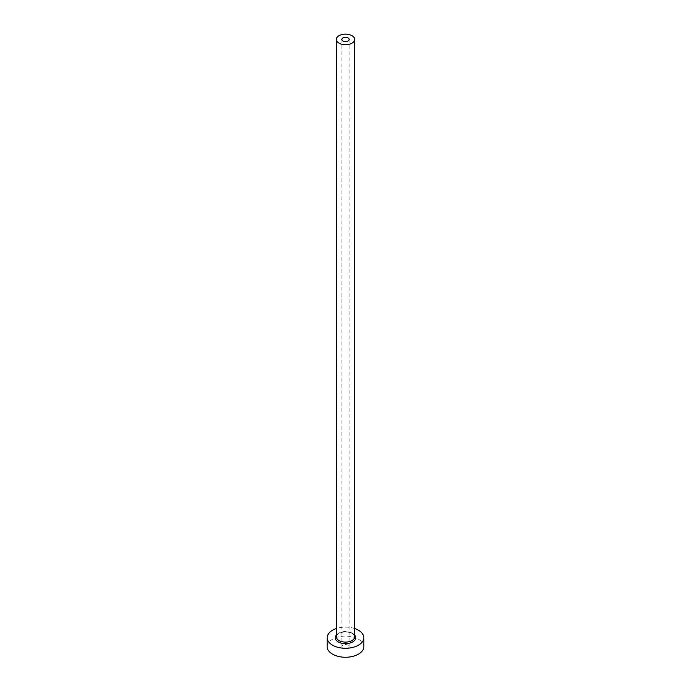<?xml version="1.0" encoding="UTF-8"?>
<svg xmlns="http://www.w3.org/2000/svg" width="691" height="691" viewBox="0 0 691 691"><rect width="100%" height="100%" fill="white"/><g stroke="black" fill="none" stroke-linecap="round" stroke-linejoin="round"><path stroke-width="0.52" stroke-dasharray="3.46 2.59" d="M342.909 648.175A3.662 2.116 180 0 1 341.838 646.681A3.662 2.116 180 0 1 344.101 644.729A3.662 2.116 180 0 1 348.091 645.187A3.662 2.116 180 0 1 349.162 646.681A3.662 2.116 180 0 1 346.899 648.633A3.662 2.116 180 0 1 342.909 648.175M363.82 646.681A18.32 10.572 0 0 0 358.456 639.201A18.32 10.572 0 0 0 338.486 636.912A18.32 10.572 0 0 0 327.18 646.681M354.656 628.542A18.32 10.572 0 0 0 336.344 628.542M336.344 635.038A10.261 5.925 180 0 1 352.755 633.517A10.261 5.925 180 0 1 354.656 635.038M351.978 633.068A9.156 5.286 0 0 0 341.993 631.92A9.156 5.286 0 0 0 336.344 636.808C335.316 635.893 337.104 634.433 341.725 632.429C345.69 631.6 349.188 631.98 352.203 633.569C354.319 635.323 355.139 636.402 354.656 636.808A9.156 5.286 0 0 0 351.978 633.068M341.838 39.439L341.838 646.681M349.162 39.439L349.162 646.681"/><path stroke-width="1.04" d="M348.091 37.936A3.662 2.116 0 0 0 344.101 37.478A3.662 2.116 0 0 0 341.838 39.439A3.662 2.116 0 0 0 342.909 40.933A3.662 2.116 0 0 0 346.899 41.391A3.662 2.116 0 0 0 349.162 39.439A3.662 2.116 0 0 0 348.091 37.936M339.022 43.17A9.156 5.286 0 0 0 349.007 44.319A9.156 5.286 0 0 0 354.656 39.439A9.156 5.286 0 0 0 351.978 35.699A9.156 5.286 0 0 0 341.993 34.55A9.156 5.286 0 0 0 336.344 39.439A9.156 5.286 0 0 0 339.022 43.17M336.344 628.542A18.32 10.572 0 0 0 327.18 637.707A18.32 10.572 0 0 0 332.544 645.187A18.32 10.572 0 0 0 352.514 647.476A18.32 10.572 0 0 0 363.82 637.707A18.32 10.572 0 0 0 358.456 630.227A18.32 10.572 0 0 0 354.656 628.542M327.18 637.707L327.18 646.681A18.32 10.572 0 0 0 332.544 654.161A18.32 10.572 0 0 0 352.514 656.45A18.32 10.572 0 0 0 363.82 646.681L363.82 637.707M354.656 635.038A10.261 5.925 180 0 1 351.512 642.5A10.261 5.925 180 0 1 338.245 641.896A10.261 5.925 180 0 1 336.344 635.038M336.344 39.439L336.344 636.808A9.156 5.286 0 0 0 339.022 640.548A9.156 5.286 0 0 0 349.007 641.697A9.156 5.286 0 0 0 354.656 636.808L354.656 39.439"/></g></svg>
